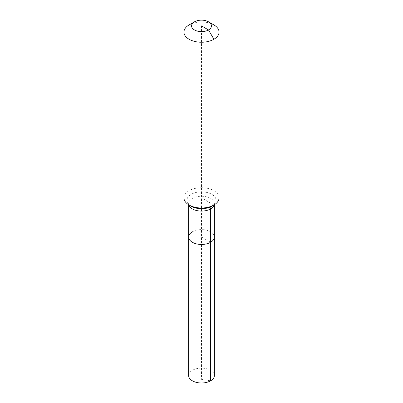 <?xml version="1.0" encoding="UTF-8"?>
<svg xmlns="http://www.w3.org/2000/svg" width="403" height="403" viewBox="0 0 403 403"><rect width="100%" height="100%" fill="white"/><g stroke="black" fill="none" stroke-linecap="round" stroke-linejoin="round"><path stroke-width="0.3" stroke-dasharray="2.02 1.51" d="M188.629 375.561A12.871 7.43 180 0 1 192.397 370.307A12.871 7.43 180 0 1 206.427 368.695A12.871 7.43 180 0 1 214.371 375.561M192.397 231.775A12.871 7.43 180 0 1 206.427 230.163A12.871 7.43 180 0 1 214.371 237.029A12.871 7.43 180 0 0 206.427 230.163A12.871 7.43 180 0 0 192.397 231.775A12.871 7.43 180 0 0 188.629 237.029M183.949 197.863A17.551 10.135 180 0 1 189.088 190.7A17.551 10.135 180 0 1 208.215 188.498A17.551 10.135 180 0 1 219.051 197.863M189.088 24.936A17.551 10.135 180 0 1 213.912 24.936M201.5 25.893L201.5 237.029L210.603 242.284L201.5 237.029L201.5 379.389L210.603 380.815M213.912 205.026L201.5 197.863M188.795 204.855A12.871 7.43 180 0 1 188.629 203.661A12.871 7.43 180 0 1 192.397 198.407A12.871 7.43 180 0 1 210.603 198.407A12.871 7.43 180 0 1 214.371 203.661A12.871 7.43 180 0 1 214.205 204.855M188.629 204.754L188.649 203.802C189.591 204.487 186.529 202.402 191.188 206.24A14.584 8.423 180 0 1 191.188 194.332A14.584 8.423 180 0 1 211.812 194.332A14.584 8.423 180 0 1 211.812 206.24L214.371 203.661L214.371 204.754"/><path stroke-width="0.6" d="M214.371 204.754L214.371 375.561A12.871 7.43 180 0 1 210.603 380.815A12.871 7.43 180 0 1 196.573 382.427A12.871 7.43 180 0 1 188.629 375.561L188.629 237.029A12.871 7.43 180 0 1 192.397 231.775M208.532 21.833A9.944 5.743 180 0 1 208.532 29.953A9.944 5.743 180 0 1 194.468 29.953A9.944 5.743 180 0 1 194.468 21.833A9.944 5.743 180 0 1 208.532 21.833L213.912 24.936A17.551 10.135 180 0 1 219.051 32.104L219.051 197.863A17.551 10.135 180 0 1 213.912 205.026L211.812 206.24A5.849 3.38 -120 0 0 210.603 208.915L210.603 242.284A12.871 7.43 180 0 0 214.371 237.029A12.871 7.43 180 0 1 210.603 242.284A12.871 7.43 180 0 1 196.573 243.896A12.871 7.43 180 0 1 188.629 237.029A12.871 7.43 180 0 0 196.573 243.896A12.871 7.43 180 0 0 210.603 242.284L210.603 380.815M194.468 21.833L189.088 24.936L194.468 21.833M219.051 32.104A17.551 10.135 180 0 1 213.912 39.267A17.551 10.135 180 0 1 194.785 41.464A17.551 10.135 180 0 1 183.949 32.104A17.551 10.135 180 0 1 189.088 24.936L189.088 24.936M201.5 25.893L208.532 29.953L213.912 39.267L213.912 205.026A17.551 10.135 180 0 1 189.088 205.026A17.551 10.135 180 0 1 183.949 197.863L183.949 32.104M211.812 206.24L213.912 205.026L211.812 206.24A14.584 8.423 180 0 1 191.188 206.24L189.088 205.026M214.205 204.855A12.871 7.43 180 0 1 210.603 208.915A12.871 7.43 180 0 1 192.397 208.915A12.871 7.43 180 0 1 188.795 204.855M188.629 204.754L188.629 237.029"/></g></svg>
